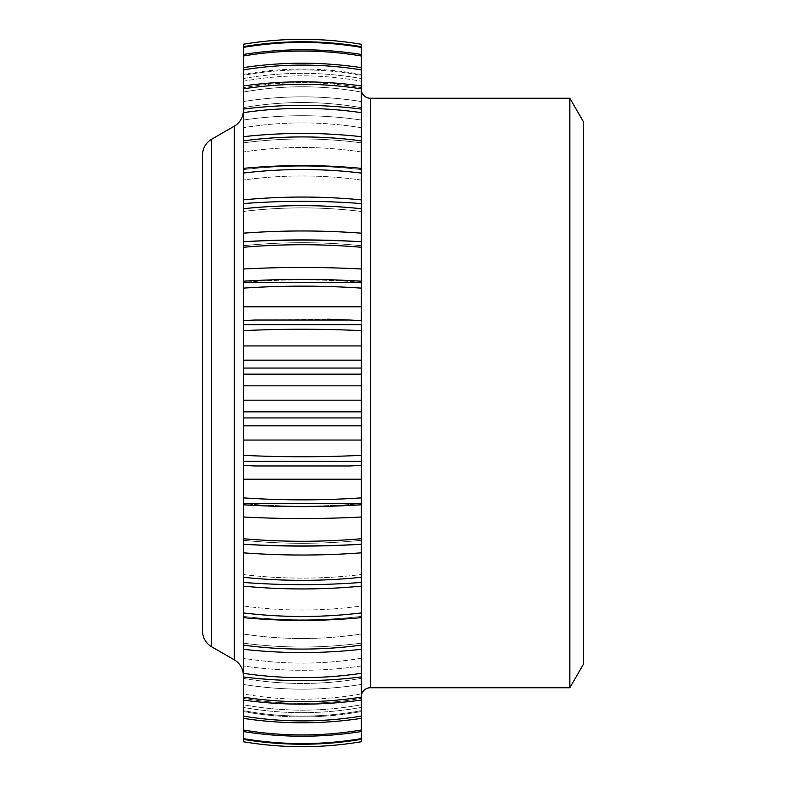 <?xml version="1.0" encoding="UTF-8"?>
<svg xmlns="http://www.w3.org/2000/svg" width="786" height="786" viewBox="0 0 786 786"><rect width="100%" height="100%" fill="white"/><g stroke="black" fill="none" stroke-linecap="round" stroke-linejoin="round"><path stroke-width="0.59" stroke-dasharray="3.93 2.95" d="M569.85 687.75L569.85 98.25M583.458 664.19L583.458 121.81M361.255 101.551C321.955 95.283 282.655 95.283 243.355 101.551L243.355 107.643C282.655 100.844 321.955 100.844 361.255 107.643L361.255 85.929L361.255 107.643C321.955 100.844 282.655 100.844 243.355 107.643L243.355 101.551C282.655 95.283 321.955 95.283 361.255 101.551L361.255 92.07C321.955 85.016 282.655 85.016 243.355 92.07C282.655 85.016 321.955 85.016 361.255 92.07L361.255 89.211A9.068 9.068 0 0 1 361.255 89.182L361.255 696.818L361.255 89.182M361.255 711.566C321.955 718.728 282.655 718.728 243.355 711.566L243.355 710.662C282.655 717.903 321.955 717.903 361.255 710.662C321.955 717.903 282.655 717.903 243.355 710.662L243.355 739.371C282.655 745.845 321.955 745.845 361.255 739.371L361.255 711.566C321.955 718.728 282.655 718.728 243.355 711.566L243.355 741.738C282.655 748.341 321.955 748.341 361.255 741.738L361.255 707.439C321.955 714.415 282.655 714.415 243.355 707.439L243.355 704.757C282.655 711.959 321.955 711.959 361.255 704.757L361.255 696.809M361.255 710.662L361.255 704.757C321.955 711.959 282.655 711.959 243.355 704.757L243.355 707.439C282.655 714.415 321.955 714.415 361.255 707.439M243.355 739.371L243.355 731.54C282.655 737.779 321.955 737.779 361.255 731.54L361.255 698.351C321.955 705.022 282.655 705.022 243.355 698.351L243.355 718.375C282.655 724.27 321.955 724.27 361.255 718.375L361.255 684.449C321.955 690.717 282.655 690.717 243.355 684.449L243.355 700.071C282.655 705.543 321.955 705.543 361.255 700.071L361.255 665.958C321.955 671.716 282.655 671.716 243.355 665.958L243.355 658.285C282.655 664.71 321.955 664.71 361.255 658.285L361.255 676.923L361.255 658.285C321.955 664.71 282.655 664.71 243.355 658.285L243.355 665.958C282.655 671.716 321.955 671.716 361.255 665.958M361.255 634.027L361.255 649.305L361.255 634.027C321.955 639.991 282.655 639.991 243.355 634.027C282.655 639.991 321.955 639.991 361.255 634.027M243.355 718.375L243.355 693.93C282.655 700.984 321.955 700.984 361.255 693.93C321.955 700.984 282.655 700.984 243.355 693.93L243.355 684.449C282.655 690.717 321.955 690.717 361.255 684.449L361.255 678.357C321.955 685.156 282.655 685.156 243.355 678.357L243.355 676.923C282.655 681.894 321.955 681.894 361.255 676.923L361.255 643.154C321.955 648.322 282.655 648.322 243.355 643.154L243.355 649.305C282.655 653.677 321.955 653.677 361.255 649.305L361.255 605.977C321.955 611.37 282.655 611.37 243.355 605.977C282.655 611.37 321.955 611.37 361.255 605.977M243.355 649.305L243.355 616.411C282.655 620.901 321.955 620.901 361.255 616.411C321.955 620.901 282.655 620.901 243.355 616.411L243.355 617.639C282.655 621.353 321.955 621.353 361.255 617.639L361.255 465.332L349.898 465.96L254.723 465.96L243.355 465.332L243.355 479.205L361.255 479.205M361.255 320.659L349.888 320.04L361.255 320.668L361.255 168.361C321.955 164.647 282.655 164.647 243.355 168.361L243.355 169.589C282.655 165.099 321.955 165.099 361.255 169.589L361.255 136.695C321.955 132.323 282.655 132.323 243.355 136.695L243.355 142.846C282.655 137.678 321.955 137.678 361.255 142.846L361.255 109.077C321.955 104.106 282.655 104.106 243.355 109.077L243.355 120.042C282.655 114.284 321.955 114.284 361.255 120.042L361.255 85.929C321.955 80.457 282.655 80.457 243.355 85.929L243.355 87.649C282.655 80.978 321.955 80.978 361.255 87.649L361.255 54.46C321.955 48.221 282.655 48.221 243.355 54.46L243.355 78.561C282.655 71.585 321.955 71.585 361.255 78.561L361.255 46.629C321.955 40.155 282.655 40.155 243.355 46.629L243.355 74.434C282.655 67.272 321.955 67.272 361.255 74.444L361.255 44.262C321.955 37.659 282.655 37.659 243.355 44.262L243.355 75.338C282.655 68.097 321.955 68.097 361.255 75.338C321.955 68.097 282.655 68.097 243.355 75.338L243.355 74.434C282.655 67.272 321.955 67.272 361.255 74.434M361.255 81.243L361.255 78.561C321.955 71.585 282.655 71.585 243.355 78.561L243.355 81.243C282.655 74.041 321.955 74.041 361.255 81.243C321.955 74.041 282.655 74.041 243.355 81.243L243.355 46.629M243.355 67.625C282.655 61.73 321.955 61.73 361.255 67.625L361.255 87.649C321.955 80.978 282.655 80.978 243.355 87.649L243.355 54.46M361.255 269.009C321.955 266.926 282.655 266.926 243.355 269.009L243.355 241.754C282.655 239.524 321.955 239.524 361.255 241.754L361.255 245.723C321.955 241.695 282.655 241.695 243.355 245.723L243.355 241.744L243.355 245.723C282.655 241.695 321.955 241.695 361.255 245.723M361.255 282.331L361.255 282.321C321.955 279.079 282.655 279.079 243.355 282.321L243.355 281.211L243.355 282.321C282.655 279.079 321.955 279.079 361.255 282.321L243.355 282.331L243.355 269.009M349.888 465.96L361.255 465.332L361.255 324.657L243.355 324.657L243.355 320.659L254.723 320.04L243.355 320.668L243.355 282.331M349.898 465.96L361.255 465.341M361.255 503.679L361.255 503.669C321.955 506.921 282.655 506.921 243.355 503.679C282.655 506.921 321.955 506.921 361.255 503.679L243.355 503.669L243.355 516.992C282.655 519.074 321.955 519.074 361.255 516.992M361.255 540.277L361.255 544.246C321.955 546.476 282.655 546.476 243.355 544.246L243.355 540.277C282.655 544.305 321.955 544.305 361.255 540.277C321.955 544.305 282.655 544.305 243.355 540.277L243.355 552.833C282.655 555.761 321.955 555.761 361.255 552.833M243.355 700.071L243.355 678.357C282.655 685.156 321.955 685.156 361.255 678.357M243.355 552.833L243.355 574.556C282.655 579.311 321.955 579.311 361.255 574.556C321.955 579.311 282.655 579.311 243.355 574.556L243.355 586.14C282.655 589.883 321.955 589.883 361.255 586.14M243.355 503.679L243.355 479.205M254.723 465.96L243.355 465.341L243.355 440.052L361.255 440.052M361.255 320.668L349.898 320.04M361.255 199.86C321.955 196.117 282.655 196.117 243.355 199.86L243.355 211.444C282.655 206.689 321.955 206.689 361.255 211.444C321.955 206.689 282.655 206.689 243.355 211.444L243.355 203.564C282.655 200.568 321.955 200.568 361.255 203.564M361.255 180.023C321.955 174.63 282.655 174.63 243.355 180.023C282.655 174.63 321.955 174.63 361.255 180.023M361.255 151.973C321.955 146.009 282.655 146.009 243.355 151.973C282.655 146.009 321.955 146.009 361.255 151.973M361.255 127.715C321.955 121.29 282.655 121.29 243.355 127.715C282.655 121.29 321.955 121.29 361.255 127.715M361.255 120.042C321.955 114.284 282.655 114.284 243.355 120.042L243.355 85.929M361.255 142.846C321.955 137.678 282.655 137.678 243.355 142.846L243.355 109.077M361.255 169.589C321.955 165.099 282.655 165.099 243.355 169.589L243.355 136.695M361.255 233.167C321.955 230.239 282.655 230.239 243.355 233.167L243.355 241.754C282.655 239.308 321.955 239.308 361.255 241.744M361.255 306.795L243.355 306.795M253.505 320.099L327.615 319.195M361.255 345.948L243.355 345.948L243.355 360.155L361.255 360.155M361.255 385.838L243.355 385.838L243.355 400.162L361.255 400.162M361.255 425.845L243.355 425.845L243.355 440.052M253.387 465.892L243.355 465.332M243.355 676.923L243.355 643.154C282.655 648.322 321.955 648.322 361.255 643.154M243.355 731.54L243.355 698.351C282.655 705.022 321.955 705.022 361.255 698.351M243.355 617.639L243.355 586.14M361.255 544.256C321.955 546.692 282.655 546.692 243.355 544.256L243.355 516.992M243.355 425.845L243.355 400.162M243.355 385.838L243.355 360.155M243.355 345.948L243.355 324.657M243.355 233.167L243.355 203.564M243.355 199.86L243.355 168.361M243.355 675.547L243.355 110.453L243.355 675.547M202.542 631.04L202.542 154.96M243.355 738.604C282.655 745.236 321.955 745.236 361.255 738.604M243.355 730.027C282.655 736.58 321.955 736.58 361.255 730.027M243.355 716.125C282.655 722.501 321.955 722.501 361.255 716.125M243.355 697.133C282.655 703.224 321.955 703.224 361.255 697.133M243.355 673.347C282.655 679.065 321.955 679.065 361.255 673.347M243.355 645.129C282.655 650.386 321.955 650.386 361.255 645.129M243.355 612.942C282.655 617.649 321.955 617.649 361.255 612.942M243.355 582.436C282.655 585.432 321.955 585.432 361.255 582.436M243.355 577.288C282.655 581.375 321.955 581.375 361.255 577.288M243.355 538.724C282.655 542.124 321.955 542.124 361.255 538.724M243.355 497.872C282.655 500.515 321.955 500.515 361.255 497.872M243.355 461.343L361.255 461.343M243.355 455.349C282.655 457.226 321.955 457.226 361.255 455.349M243.355 417.936L361.255 417.936M243.355 411.854L361.255 411.854M243.355 374.146L361.255 374.146M243.355 368.064L361.255 368.064M243.355 330.651C282.655 328.774 321.955 328.774 361.255 330.651M243.355 288.128C282.655 285.485 321.955 285.485 361.255 288.128M243.355 247.276C282.655 243.876 321.955 243.876 361.255 247.276M243.355 208.712C282.655 204.625 321.955 204.625 361.255 208.712M243.355 173.058C282.655 168.351 321.955 168.351 361.255 173.058M243.355 140.871C282.655 135.614 321.955 135.614 361.255 140.871M243.355 112.653C282.655 106.935 321.955 106.935 361.255 112.653M243.355 88.867C282.655 82.776 321.955 82.776 361.255 88.867M243.355 69.875C282.655 63.499 321.955 63.499 361.255 69.875M243.355 55.973C282.655 49.42 321.955 49.42 361.255 55.973M243.355 47.396C282.655 40.764 321.955 40.764 361.255 47.396M202.542 393L583.458 393L202.542 393M370.324 687.75L370.324 98.25M234.287 659.837L234.287 126.163M211.611 646.75L211.611 139.25M243.355 504.789C282.655 507.235 321.955 507.235 361.255 504.789M361.255 281.211C321.955 278.765 282.655 278.765 243.355 281.211"/><path stroke-width="1.18" d="M361.255 696.818A9.068 9.068 0 0 1 370.324 687.75L569.85 687.75L569.85 98.25L370.324 98.25A9.068 9.068 0 0 1 361.255 89.211L361.255 54.46C321.955 48.221 282.655 48.221 243.355 54.46L243.355 199.86C282.655 196.117 321.955 196.117 361.255 199.86L361.255 320.668M569.85 98.25L583.458 121.81L583.458 664.19L569.85 687.75M361.255 741.738L361.255 741.738C321.955 748.341 282.655 748.341 243.355 741.748L243.355 741.738C282.655 748.341 321.955 748.341 361.255 741.738L361.255 711.556M361.255 707.439L361.255 739.371C321.955 745.845 282.655 745.845 243.355 739.371L243.355 741.738M361.255 698.351L361.255 731.54C321.955 737.779 282.655 737.779 243.355 731.54L243.355 739.371M361.255 678.357L361.255 718.375C321.955 724.27 282.655 724.27 243.355 718.375L243.355 731.54M361.255 665.958L361.255 700.071C321.955 705.543 282.655 705.543 243.355 700.071L243.355 718.375M361.255 643.154L361.255 676.923C321.955 681.894 282.655 681.894 243.355 676.923L243.355 700.071M253.505 320.099L243.355 320.668L243.355 324.657L361.255 324.657L361.255 649.305C321.955 653.677 282.655 653.677 243.355 649.305L243.355 676.923M361.255 552.833C321.955 555.761 282.655 555.761 243.355 552.833L243.355 544.256C282.655 546.476 321.955 546.476 361.255 544.246L361.255 540.277M361.255 245.723L361.255 241.754C321.955 239.524 282.655 239.524 243.355 241.754L243.355 233.167C282.655 230.239 321.955 230.239 361.255 233.167M243.355 168.361C282.655 164.647 321.955 164.647 361.255 168.361L361.255 199.86M243.355 136.695C282.655 132.323 321.955 132.323 361.255 136.695L361.255 169.589M243.355 109.077C282.655 104.106 321.955 104.106 361.255 109.077L361.255 142.846M243.355 85.929C282.655 80.457 321.955 80.457 361.255 85.929L361.255 120.042M243.355 67.625C282.655 61.73 321.955 61.73 361.255 67.625L361.255 101.551M243.355 44.262C282.655 37.659 321.955 37.659 361.255 44.262L361.255 44.262C321.955 37.659 282.655 37.659 243.355 44.252L243.355 46.629C282.655 40.155 321.955 40.155 361.255 46.629L361.255 81.243M361.255 44.262L361.255 75.338M361.255 605.977L361.255 617.639C321.955 621.353 282.655 621.353 243.355 617.639L243.355 649.305M361.255 696.809L361.255 710.662M361.255 586.14C321.955 589.883 282.655 589.883 243.355 586.14L243.355 582.436C282.655 585.432 321.955 585.432 361.255 582.436M361.255 516.992C321.955 519.074 282.655 519.074 243.355 516.992L243.355 503.669L361.255 503.669M361.255 479.205L243.355 479.205L243.355 465.341L254.723 465.96L349.888 465.96L361.255 465.341M361.255 440.052L243.355 440.052L243.355 425.845L361.255 425.845M361.255 400.162L243.355 400.162L243.355 385.838L361.255 385.838M361.255 360.155L243.355 360.155L243.355 345.948L361.255 345.948M361.255 320.659L349.898 320.04L254.723 320.04L243.355 320.659L243.355 306.795L361.255 306.795M243.355 306.795L243.355 269.009C282.655 266.926 321.955 266.926 361.255 269.009M243.355 233.167L243.355 199.86M327.615 319.195L349.888 320.04M254.723 465.96L253.387 465.892M243.355 46.629L243.355 54.46M361.255 241.744C321.955 239.308 282.655 239.308 243.355 241.744L243.355 269.009M243.355 324.657L243.355 345.948M243.355 360.155L243.355 385.838M243.355 400.162L243.355 425.845M243.355 440.052L243.355 465.332M243.355 479.205L243.355 503.669M243.355 516.992L243.355 544.256C282.655 546.692 321.955 546.692 361.255 544.256M243.355 552.833L243.355 582.436M243.355 586.14L243.355 617.639M243.355 675.547A18.137 18.137 0 0 0 234.287 659.837L234.287 126.163A18.137 18.137 0 0 0 243.355 110.453M234.287 659.837L211.611 646.75L211.611 139.25L234.287 126.163M211.611 139.25A18.137 18.137 0 0 0 202.542 154.96L202.542 631.04A18.137 18.137 0 0 0 211.611 646.75M243.355 47.396C282.655 40.764 321.955 40.764 361.255 47.396M243.355 55.973C282.655 49.42 321.955 49.42 361.255 55.973M243.355 69.875C282.655 63.499 321.955 63.499 361.255 69.875M243.355 88.867C282.655 82.776 321.955 82.776 361.255 88.867M243.355 112.653C282.655 106.935 321.955 106.935 361.255 112.653M243.355 140.871C282.655 135.614 321.955 135.614 361.255 140.871M243.355 173.058C282.655 168.351 321.955 168.351 361.255 173.058M243.355 203.564C282.655 200.568 321.955 200.568 361.255 203.564M243.355 208.712C282.655 204.625 321.955 204.625 361.255 208.712M243.355 247.276C282.655 243.876 321.955 243.876 361.255 247.276M243.355 282.331L361.255 282.331M243.355 288.128C282.655 285.485 321.955 285.485 361.255 288.128M243.355 330.651C282.655 328.774 321.955 328.774 361.255 330.651M243.355 368.064L361.255 368.064M243.355 374.146L361.255 374.146M243.355 411.854L361.255 411.854M243.355 417.936L361.255 417.936M243.355 455.349C282.655 457.226 321.955 457.226 361.255 455.349M243.355 461.343L361.255 461.343M243.355 497.872C282.655 500.515 321.955 500.515 361.255 497.872M243.355 538.724C282.655 542.124 321.955 542.124 361.255 538.724M243.355 577.288C282.655 581.375 321.955 581.375 361.255 577.288M243.355 612.942C282.655 617.649 321.955 617.649 361.255 612.942M243.355 645.129C282.655 650.386 321.955 650.386 361.255 645.129M243.355 673.347C282.655 679.065 321.955 679.065 361.255 673.347M243.355 697.133C282.655 703.224 321.955 703.224 361.255 697.133M243.355 716.125C282.655 722.501 321.955 722.501 361.255 716.125M243.355 730.027C282.655 736.58 321.955 736.58 361.255 730.027M243.355 738.604C282.655 745.236 321.955 745.236 361.255 738.604M370.324 687.75L370.324 98.25M243.355 281.211C282.655 278.765 321.955 278.765 361.255 281.211M361.255 504.789C321.955 507.235 282.655 507.235 243.355 504.789"/></g></svg>
